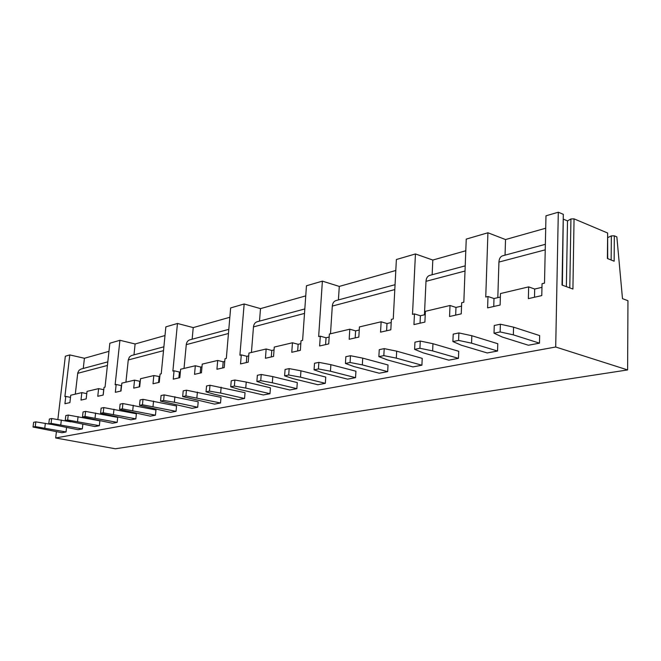 <?xml version="1.0" encoding="UTF-8"?>
<svg xmlns="http://www.w3.org/2000/svg" width="661" height="661" viewBox="0 0 661 661"><rect width="100%" height="100%" fill="white"/><g stroke="black" fill="none" stroke-linecap="round" stroke-linejoin="round"><path stroke-width="0.99" d="M108.958 351.355L84.418 358.27L69.785 354.924L65.34 356.221L57.862 419.487M56.416 431.699L55.673 437.97L115.394 448.786L627.62 369.929L627.95 300.705L622.488 298.656L616.853 236.894L614.333 235.837L611.342 235.903L607.897 237.522M164.994 335.557L135.117 343.976L133.985 354.833M103.785 389.701L98.613 388.635L97.762 396.286L103.199 395.055L104.041 387.354L105.041 387.115L109.85 343.224L119.922 340.283L135.117 343.976M614.333 235.837L614.143 261.202L607.409 258.501L607.641 233.011L607.707 258.616M607.641 233.011L574.045 218.849L570.939 218.956L567.51 220.89L563.577 219.254M574.045 218.849L572.922 289.047L562.015 285.048L563.312 214.321L562.371 285.172M563.312 214.321L558.305 212.214L555.703 347.008L627.62 369.929M541.962 287.337L534.699 289.039L528.66 286.882L528.362 298.632L541.78 295.591L542.045 283.718L544.507 283.131L545.978 215.816L558.305 212.214M545.705 228.227L505.525 239.555L505.054 255.146M461.543 306.126L455.983 307.423L450.009 305.489L449.563 316.503L461.246 313.859L461.675 302.73L463.824 302.226L466.236 239.108L487.925 232.771L505.525 239.555M465.79 250.759L432.806 260.054L432.145 274.736M391.213 322.56L386.991 323.543L381.124 321.791L380.554 332.153L390.825 329.822L391.378 319.362L393.262 318.916L396.377 259.517L415.439 253.948L432.806 260.054M395.807 270.489L339.283 286.42L338.415 299.912M300.821 343.67L298.144 344.298L292.459 342.77L291.765 352.288L300.35 350.347L301.028 340.745L302.606 340.365L306.456 285.783L322.386 281.132L339.283 286.42M305.746 295.88L260.5 308.629L259.5 321.114M224.748 361.443L223.195 361.807L217.7 360.46L216.932 369.259L224.219 367.607L224.98 358.741L226.318 358.419L230.639 307.935L244.157 303.986L260.5 308.629M229.846 317.272L193.227 327.6L192.144 339.209M159.83 376.613L153.823 375.572L153.005 383.76L159.26 382.339L160.078 374.093L161.226 373.82L165.853 326.865L177.462 323.469L193.227 327.6M84.418 358.27L83.253 368.466M528.66 286.882L500.468 293.55L500.113 305.043L487.611 307.877L487.992 296.5L485.752 297.037L487.925 232.771M545.234 249.841L498.931 262.07C499.146 258.682 500.352 256.6 502.55 255.824L545.358 244.322M498.931 262.07L497.816 297.648M500.36 297.053L493.998 298.541L493.742 306.481M487.992 296.5L493.998 298.541M450.009 305.489L425.387 311.314L424.891 322.097L413.951 324.584L414.464 313.901L420.388 315.743L420.041 323.204M425.238 314.611L420.388 315.743M414.464 313.901L412.505 314.363L415.439 253.948M381.124 321.791L359.435 326.922L358.832 337.085L349.173 339.275L349.793 329.203L355.601 330.872L355.18 337.911M359.245 330.021L355.601 330.872M349.793 329.203L329.368 334.036L328.724 343.91L319.627 345.976L320.288 336.185L326.038 337.779L325.592 344.621M329.17 337.052L326.038 337.779M320.288 336.185L318.652 336.573L322.386 281.132M292.459 342.77L274.265 347.075L273.555 356.419L265.441 358.262L266.16 348.991L271.787 350.454L271.291 356.932M274.051 349.925L271.787 350.454M266.16 348.991L248.957 353.065L248.214 362.17L240.538 363.914L241.282 354.883L246.842 356.287L246.33 362.6M248.734 355.841L246.842 356.287M241.282 354.883L239.902 355.205L244.157 303.986M217.7 360.46L202.233 364.12L201.448 372.771L194.532 374.341L195.326 365.756L200.754 367.053L200.209 373.06M201.993 366.764L200.754 367.053M195.326 365.756L180.627 369.235L179.825 377.679L173.256 379.166L174.058 370.788L179.42 372.036L178.858 377.894M180.387 371.812L179.42 372.036M174.058 370.788L172.876 371.069L177.462 323.469M153.823 375.572L140.512 378.728L139.686 386.784L133.72 388.131L134.547 380.133L139.777 381.298L139.198 386.892M140.256 381.182L139.777 381.298M134.547 380.133L121.855 383.14L121.013 391.015L115.328 392.304L116.162 384.487L121.327 385.611L120.74 391.081M116.162 384.487L115.138 384.727L119.922 340.283M98.613 388.635L87.029 391.378L86.178 398.914L80.981 400.095L81.84 392.609L86.773 393.642M81.84 392.609L70.752 395.228L69.901 402.607L64.927 403.739L65.786 396.402L70.504 397.377M65.786 396.402L64.894 396.617L69.785 354.924M465.013 271.027L425.99 281.33L424.445 314.793M394.807 289.568L332.301 306.076L330.5 333.772M304.506 313.413L253.485 326.889L251.42 352.478M228.45 333.499L186.27 344.637L184.031 368.425M163.507 350.652L128.267 359.956L125.921 382.174M107.809 361.864L81.08 369.045L79.064 370.276L77.767 372.878L75.296 394.154M425.99 281.33C426.246 278.141 427.46 276.166 429.65 275.406L465.212 265.854M332.301 306.076C332.59 303.143 333.813 301.309 335.962 300.573L395.063 284.701M253.485 326.889C253.807 324.179 255.014 322.469 257.112 321.758L304.828 308.943M186.27 344.637C186.609 342.117 187.79 340.514 189.823 339.837L228.805 329.36M128.267 359.956L129.382 357.056L131.349 355.568L163.887 346.802M55.673 437.97L555.703 347.008M497.543 351.024L487.231 352.957L461.287 345.207L452.901 341.563L458.594 340.407L471.557 343.166L497.543 351.024L497.774 343.712L471.83 335.722L458.883 332.929L453.198 334.127L452.901 341.563M458.453 358.353L448.819 360.162L423.065 352.809L414.612 349.363L419.917 348.281L432.641 350.9L458.453 358.353L458.726 351.28L432.963 343.703L420.256 341.051L414.951 342.167L414.612 349.363M421.908 365.211L412.894 366.905L387.363 359.906L378.869 356.634L383.826 355.626L396.319 358.13L421.908 365.211L422.222 358.353L396.674 351.156L384.206 348.628L379.249 349.669L378.869 356.634M387.677 371.631L379.224 373.217L353.932 366.549L345.422 363.443L350.074 362.501L362.327 364.88L387.677 371.631L388.032 364.979L362.715 358.13L350.479 355.717L345.843 356.692L345.422 363.443M355.544 377.662L347.595 379.15L322.576 372.787L314.066 369.83L318.428 368.945L330.45 371.218L355.544 377.662L355.932 371.209L330.88 364.674L318.866 362.36L314.512 363.277L314.066 369.83M325.328 383.33L317.842 384.735L293.096 378.646L284.61 375.828L288.708 374.994L300.507 377.175L325.328 383.33L325.733 377.059L300.953 370.813L289.171 368.607L285.081 369.466L284.61 375.828M296.855 388.668L289.791 389.99L265.334 384.165L256.881 381.471L260.74 380.686L272.324 382.777L296.855 388.668L297.285 382.579L272.795 376.596L261.227 374.481L257.369 375.291L256.881 381.471M269.977 393.708L263.309 394.964L239.15 389.379L230.73 386.801L234.374 386.057L245.743 388.065L269.977 393.708L270.432 387.784L246.231 382.05L234.878 380.017L231.234 380.786L230.73 386.801M244.57 398.476L238.257 399.657L214.395 394.295L206.025 391.824L209.471 391.13L220.634 393.055L244.57 398.476L245.041 392.7L209.991 385.256L206.554 385.974L206.025 391.824M220.518 402.987L214.536 404.111L182.659 396.583L185.923 395.922L220.518 402.987L220.997 397.36L186.452 390.197L183.196 390.882L182.659 396.583M197.705 407.267L192.029 408.333L160.524 401.095L163.614 400.467L174.372 402.252L197.705 407.267L198.201 401.781L164.159 394.89L161.069 395.534L160.524 401.095M176.049 411.332L170.654 412.34L139.512 405.367L142.454 404.772L176.049 411.332L176.553 405.978L142.999 399.335L140.066 399.955L139.512 405.367M155.451 415.191L150.32 416.157L119.558 409.432L122.343 408.862L155.451 415.191L155.971 409.969L122.905 403.557L120.12 404.144L119.558 409.432M135.852 418.867L130.961 419.785L100.571 413.299L103.223 412.761L135.852 418.867L136.381 413.769L103.794 407.581L101.141 408.134L100.571 413.299M117.171 422.371L112.51 423.247L82.485 416.984L85.021 416.463L117.171 422.371L117.699 417.388L85.591 411.406L83.055 411.935L82.485 416.984M99.348 425.717L94.895 426.552L65.241 420.495L67.653 419.999L99.348 425.717L99.877 420.842L68.232 415.05L65.819 415.562L65.241 420.495M82.319 428.906L78.064 429.708L48.782 423.841L51.087 423.37L82.319 428.906L82.848 424.246M66.042 431.964L61.969 432.724L33.05 427.047L35.256 426.593L66.042 431.964L66.554 427.543M539.475 343.158L528.403 345.232L502.31 337.052L494.015 333.194L500.137 331.946L513.349 334.854L539.475 343.158L539.649 335.59L513.564 327.154L500.377 324.204L494.263 325.493L494.015 333.194M513.349 334.854L513.564 327.154M500.137 331.946L500.377 324.204M471.557 343.166L471.83 335.722M458.594 340.407L458.883 332.929M432.641 350.9L432.963 343.703M419.917 348.281L420.256 341.051M396.319 358.13L396.674 351.156M383.826 355.626L384.206 348.628M362.327 364.88L362.715 358.13M350.074 362.501L350.479 355.717M330.45 371.218L330.88 364.674M318.428 368.945L318.866 362.36M300.507 377.175L300.953 370.813M288.708 374.994L289.171 368.607M272.324 382.777L272.795 376.596M260.74 380.686L261.227 374.481M245.743 388.065L246.231 382.05M234.374 386.057L234.878 380.017M220.634 393.055L221.138 387.206M209.471 391.13L209.991 385.256M196.879 397.782L197.399 392.08M185.923 395.922L186.452 390.197M174.372 402.252L174.901 396.699M163.614 400.467L164.159 394.89M153.013 406.498L153.559 401.087M142.454 404.772L142.999 399.335M132.729 410.531L133.274 405.251M122.343 408.862L122.905 403.557M113.428 414.373L113.981 409.209M103.223 412.761L103.794 407.581M95.044 418.025L95.605 412.985M85.021 416.463L85.591 411.406M77.511 421.511L78.072 416.587M67.653 419.999L68.232 415.05M48.782 423.841L49.36 419.024L51.665 418.537L70.975 421.867M60.779 424.841L61.341 420.016M51.087 423.37L51.665 418.537M33.05 427.047L33.628 422.329L35.834 421.867L51.079 424.379M44.783 428.022L45.353 423.304M35.256 426.593L35.834 421.867M159.119 376.778L158.549 382.504M223.195 361.807L222.666 367.962M298.144 344.298L297.673 350.95M386.991 323.543L386.602 330.781M455.983 307.423L455.677 315.115M534.699 289.039L534.501 297.243M567.51 220.89L566.361 286.643M103.703 389.726L103.116 395.071M107.413 365.467L77.701 373.316M611.342 235.903L611.144 259.996M570.939 218.956L569.79 287.899"/></g></svg>
